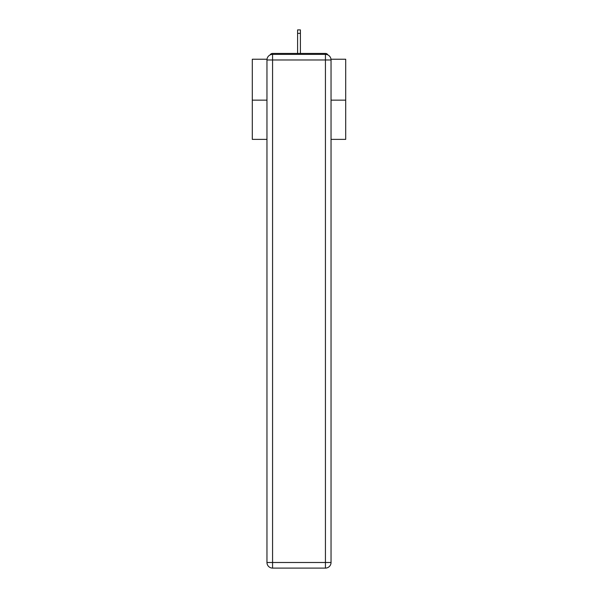<?xml version="1.0" encoding="UTF-8"?>
<svg xmlns="http://www.w3.org/2000/svg" width="598" height="598" viewBox="0 0 598 598"><rect width="100%" height="100%" fill="white"/><g stroke="black" fill="none" stroke-linecap="round" stroke-linejoin="round"><path stroke-width="0.9" d="M330.986 59.232L345.704 59.232L345.704 139.371L331.038 139.371M266.962 100.143L252.296 100.143L252.296 139.371L266.962 139.371M252.296 100.143L252.296 59.232L267.014 59.232M345.704 100.143L331.038 100.143M327.921 54.956A2.803 2.803 0 0 0 325.432 53.439L272.568 53.439A2.803 2.803 0 0 0 270.079 54.956M325.432 53.439L313.569 53.439M284.431 53.439L272.568 53.439M272.568 54.373L325.432 54.373A5.606 5.606 0 0 1 331.038 59.979L331.038 562.494A5.606 5.606 0 0 1 325.432 568.1L272.568 568.1L272.568 562.494L325.432 562.494L325.432 59.979L272.568 59.979L272.568 562.494L266.962 562.494L266.962 59.979L272.568 59.979L272.568 54.373A5.606 5.606 0 0 0 266.962 59.979A5.606 5.606 0 0 1 272.568 54.373M266.962 562.494A5.606 5.606 0 0 0 272.568 568.1A5.606 5.606 0 0 1 266.962 562.494M300.398 33.353L297.602 33.353L297.602 29.9L300.398 29.9L300.398 53.439M297.602 33.353L297.602 53.439M325.432 568.1A5.606 5.606 0 0 0 331.038 562.494L325.432 562.494L325.432 568.1M331.038 59.979A5.606 5.606 0 0 0 325.432 54.373L325.432 59.979L331.038 59.979"/></g></svg>
